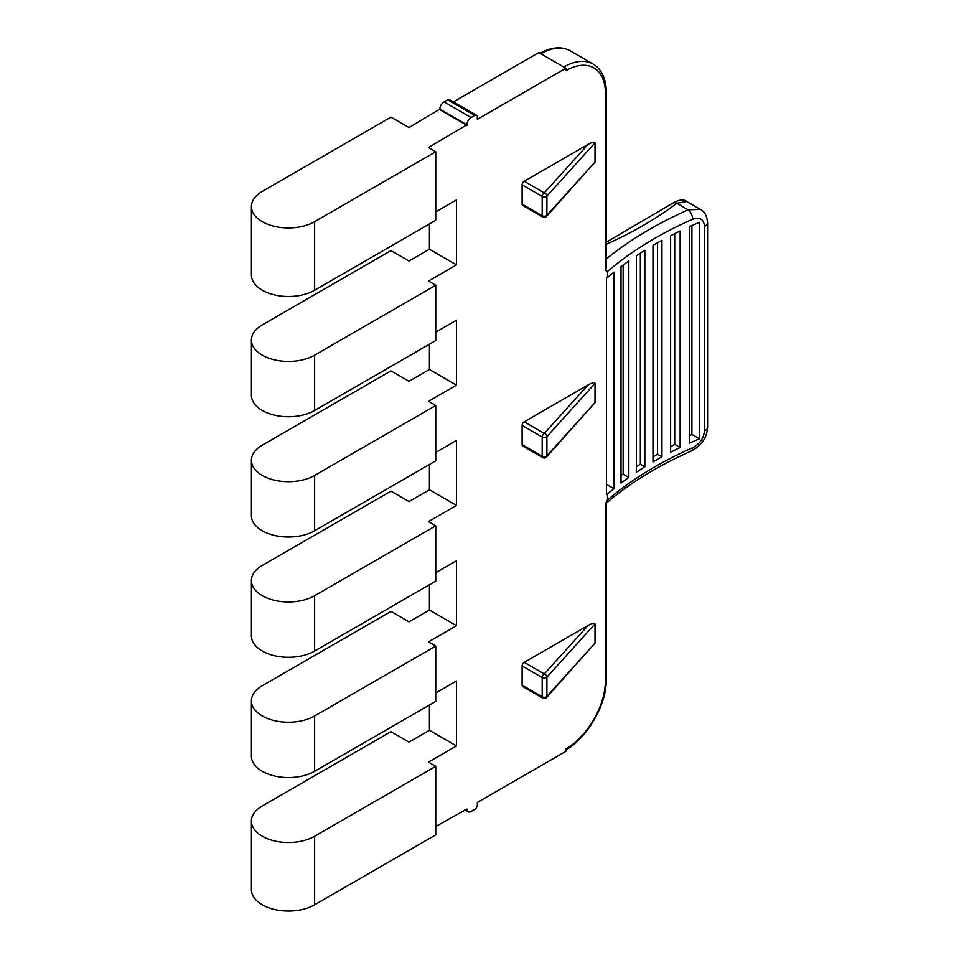 <?xml version="1.0" encoding="UTF-8"?>
<svg xmlns="http://www.w3.org/2000/svg" width="959" height="959" viewBox="0 0 959 959"><rect width="100%" height="100%" fill="white"/><g stroke="black" fill="none" stroke-linecap="round" stroke-linejoin="round"><path stroke-width="1.44" d="M314.648 221.661L314.648 290.217A37.041 21.386 180 0 1 262.263 290.217A37.041 21.386 180 0 1 251.414 275.089L251.414 206.533A37.041 21.386 0 0 0 262.263 221.661A37.041 21.386 0 0 0 314.648 221.661L435.746 151.738L428.481 147.542L466.913 124.754A5.898 3.404 -60 0 1 471.085 117.537L474.729 115.428A3.68 2.122 -60 0 1 476.575 115.248A3.68 2.122 -60 0 1 477.33 116.938L477.33 119.336L565.87 68.221L538.79 52.589L453.415 101.882M466.913 124.754L439.833 109.122L409.002 127.523L390.96 117.106L262.263 191.416A37.041 21.386 0 0 0 251.414 206.533M262.263 410.476A37.041 21.386 180 0 1 251.414 395.36L251.414 340.037A37.041 21.386 0 0 0 262.263 355.154A37.041 21.386 0 0 0 314.648 355.154L314.648 410.476A37.041 21.386 180 0 1 262.263 410.476M429.428 223.95L429.428 249.232L409.002 261.016L390.96 250.611L262.263 324.909A37.041 21.386 0 0 0 251.414 340.037M262.263 530.747A37.041 21.386 180 0 1 251.414 515.63L251.414 460.308A37.041 21.386 0 0 0 262.263 475.424A37.041 21.386 0 0 0 314.648 475.424L314.648 530.747A37.041 21.386 180 0 1 262.263 530.747M429.428 344.221L429.428 369.503L409.002 381.286L390.96 370.881L262.263 445.18A37.041 21.386 0 0 0 251.414 460.308M262.263 651.017A37.041 21.386 180 0 1 251.414 635.901L251.414 580.579A37.041 21.386 0 0 0 262.263 595.695A37.041 21.386 0 0 0 314.648 595.695L314.648 651.017A37.041 21.386 180 0 1 262.263 651.017M429.428 464.492L429.428 489.773L409.002 501.557L390.96 491.152L262.263 565.45A37.041 21.386 0 0 0 251.414 580.579M262.263 771.288A37.041 21.386 180 0 1 251.414 756.171L251.414 700.837A37.041 21.386 0 0 0 262.263 715.965A37.041 21.386 0 0 0 314.648 715.965L314.648 771.288A37.041 21.386 180 0 1 262.263 771.288M429.428 584.75L429.428 610.032L409.002 621.828L390.96 611.41L262.263 685.721A37.041 21.386 0 0 0 251.414 700.837M262.263 904.781A37.041 21.386 180 0 1 251.414 889.664L251.414 821.108A37.041 21.386 0 0 0 262.263 836.236A37.041 21.386 0 0 0 314.648 836.236L314.648 904.781A37.041 21.386 180 0 1 262.263 904.781M429.428 705.021L429.428 730.302L409.002 742.098L390.96 731.681L262.263 805.992A37.041 21.386 0 0 0 251.414 821.108M314.648 904.781L435.746 834.869L435.746 766.313L428.481 762.117L456.508 745.946L456.508 680.998L435.746 692.973M435.746 766.313L314.648 836.236M314.648 771.288L435.746 701.377L435.746 646.042L428.481 641.847L456.508 625.676L456.508 560.727L435.746 572.703M435.746 646.042L314.648 715.965M314.648 651.017L435.746 581.106L435.746 525.784L428.481 521.576L456.508 505.405L456.508 440.457L435.746 452.444M435.746 525.784L314.648 595.695M314.648 530.747L435.746 460.835L435.746 405.513L428.481 401.318L456.508 385.134L456.508 320.186L435.746 332.174M435.746 405.513L314.648 475.424M314.648 410.476L435.746 340.565L435.746 285.243L428.481 281.047L456.508 264.864L456.508 199.916L435.746 211.903M435.746 285.243L314.648 355.154M439.833 109.122A5.898 3.404 -60 0 1 444.005 101.906L447.649 99.796A3.68 2.122 -60 0 1 449.495 99.616L476.575 115.248M435.746 826.478L466.913 809.084A5.898 3.404 -60 0 0 468.136 811.782A5.898 3.404 -60 0 0 471.085 811.482L474.729 809.384A3.68 2.122 -60 0 0 477.33 804.877L477.33 802.467L565.87 751.353L565.87 748.943A55.97 32.318 120 0 0 605.441 680.399L605.441 503.535L607.527 499.987L607.527 493.981L606.484 494.58L606.484 278.098L607.527 277.499L607.527 271.481L605.441 270.354L606.304 268.436L606.304 92.28C606.124 78.698 601.761 69.3 593.237 64.109L570.329 50.875A58.919 34.021 120 0 0 540.864 53.8M605.441 270.354L605.441 93.479A55.97 32.318 120 0 0 565.87 70.63L565.87 68.221M595.024 643.117L546.462 697.565A2.949 2.134 -137.9 0 0 546.894 696.378L595.024 643.117L595.024 623.865L546.894 677.138A2.949 2.134 -137.9 0 0 544.28 673.949L588.083 625.472L524.201 662.357L544.28 673.949A2.949 1.702 -60 0 0 542.195 677.557L522.116 665.966A2.949 1.702 -60 0 1 524.201 662.357M522.116 685.206L542.195 696.797A2.949 1.702 -60 0 0 542.806 698.14L522.727 686.548A2.949 1.702 -60 0 1 522.116 685.206L522.116 665.966M588.083 625.472C592.266 623.206 594.592 622.679 595.024 623.865M595.024 402.576L546.462 457.035A2.949 2.134 -137.9 0 0 546.894 455.837L595.024 402.576L595.024 383.336L546.894 436.597A2.949 2.134 -137.9 0 0 544.28 433.408L588.083 384.943L524.201 421.816L544.28 433.408A2.949 1.702 -60 0 0 542.195 437.016L522.116 425.424A2.949 1.702 -60 0 1 524.201 421.816M522.116 444.664L542.195 456.256A2.949 1.702 -60 0 0 542.806 457.611L522.727 446.019A2.949 1.702 -60 0 1 522.116 444.664L522.116 425.424M588.083 384.943C592.266 382.665 594.592 382.138 595.024 383.336M595.024 162.035L546.462 216.494A2.949 2.134 -137.9 0 0 546.894 215.307L595.024 162.035L595.024 142.795L546.894 196.068A2.949 2.134 -137.9 0 0 544.28 192.867L588.083 144.401L524.201 181.275L544.28 192.867A2.949 1.702 -60 0 0 542.195 196.475L522.116 184.883A2.949 1.702 -60 0 1 524.201 181.275M522.116 204.135L542.195 215.715A2.949 1.702 -60 0 0 542.806 217.07L522.727 205.478A2.949 1.702 -60 0 1 522.116 204.135L522.116 184.883M588.083 144.401C592.266 142.136 594.592 141.596 595.024 142.795M314.648 290.217L435.746 220.294L435.746 151.738M439.833 109.722L466.913 125.353M689.353 435.913L691.895 434.451L691.895 225.581M689.353 443.202L689.353 226.72A382.593 220.882 180 0 1 699.435 222.32L699.435 438.802A382.593 220.882 0 0 0 689.353 443.202M691.895 434.451L699.435 438.802M670.617 446.726L674.704 444.365L674.704 233.672M670.617 452.228L670.617 235.746A382.593 220.882 180 0 1 680.135 231.011L680.135 447.505A382.593 220.882 0 0 0 670.617 452.228M674.704 444.365L680.135 447.505M652.983 456.904L657.526 454.29L657.526 242.807M652.983 461.89L652.983 245.408A382.593 220.882 180 0 1 661.938 240.349L661.938 456.844A382.593 220.882 0 0 0 652.983 461.89M657.526 454.29L661.938 456.844M636.452 466.458L640.336 464.216L640.336 253.164M636.452 472.188L636.452 255.705A382.593 220.882 180 0 1 644.832 250.323L644.832 466.805A382.593 220.882 0 0 0 636.452 472.188M640.336 464.216L644.832 466.805M621.012 475.376L623.146 474.13L623.146 265.032M621.012 483.12L621.012 266.638A382.593 220.882 180 0 1 628.828 260.92L628.828 477.414A382.593 220.882 0 0 0 621.012 483.12M623.146 474.13L628.828 477.414M606.484 484.355L613.928 488.646A382.593 220.882 0 0 0 607.527 493.981M607.527 277.499A382.593 220.882 180 0 1 613.928 272.164L613.928 488.646M704.469 430.699A7.36 4.256 180 0 0 707.586 427.223L707.586 427.223C706.927 437.748 701.461 445.695 691.187 451.09L691.187 451.09A7.36 3.656 -113.8 0 0 692.686 447.721C699.818 443.897 703.75 438.227 704.469 430.699L704.469 226.24C703.726 219.215 699.806 216.866 692.686 219.215A382.593 220.882 0 0 0 607.527 271.481M606.304 258.99A389.953 225.137 180 0 1 688.214 209.829A7.36 3.656 66.2 0 1 692.686 219.215M686.788 201.534C683.755 198.981 678.948 199.592 672.391 203.38L672.391 203.38A7.36 4.771 52.9 0 1 676.826 203.248L688.214 209.829L700.346 209.35L686.788 201.534L676.826 203.248A389.953 225.137 180 0 1 606.304 244.281M429.428 249.232L456.508 264.864M429.428 369.503L456.508 385.134M429.428 489.773L456.508 505.405M429.428 610.032L456.508 625.676M429.428 730.302L456.508 745.946M607.527 499.987A382.593 220.882 180 0 1 692.686 447.721M707.586 427.223L707.586 222.776A7.36 4.256 180 0 1 704.469 226.24M546.366 215.715A2.949 1.702 0 0 0 546.894 215.307L546.894 196.068A2.949 1.702 180 0 1 546.366 196.475A2.949 1.702 180 0 1 542.195 196.475L542.195 215.715A2.949 1.702 0 0 0 546.366 215.715M605.441 93.479A2.949 1.702 0 0 0 606.304 92.28M563.784 67.022A58.919 34.021 -60 0 1 593.237 64.109M546.366 456.256A2.949 1.702 0 0 0 546.894 455.837L546.894 436.597A2.949 1.702 180 0 1 546.366 437.016A2.949 1.702 180 0 1 542.195 437.016L542.195 456.256A2.949 1.702 0 0 0 546.366 456.256M546.366 696.797A2.949 1.702 0 0 0 546.894 696.378L546.894 677.138A2.949 1.702 180 0 1 546.366 677.557A2.949 1.702 180 0 1 542.195 677.557L542.195 696.797A2.949 1.702 0 0 0 546.366 696.797M605.441 680.399A2.949 1.702 0 0 0 606.304 679.188L606.304 503.031M471.085 117.537L444.005 101.906M474.729 115.428L447.649 99.796M468.136 811.782L464.671 809.78M691.187 451.09C657.802 465.87 629.476 483.252 606.184 503.223M707.586 222.776C707.011 215.943 704.601 211.471 700.346 209.35M672.391 203.38L606.304 242.207M542.806 217.07A2.949 2.949 0 0 0 546.462 216.494M539.402 53.644C551.257 47.015 561.566 46.092 570.329 50.875M542.806 457.611A2.949 2.949 0 0 0 546.462 457.035M542.806 698.14A2.949 2.949 0 0 0 546.462 697.565M565.259 750.298C587.328 738.178 606.843 704.362 606.304 679.188"/></g></svg>
